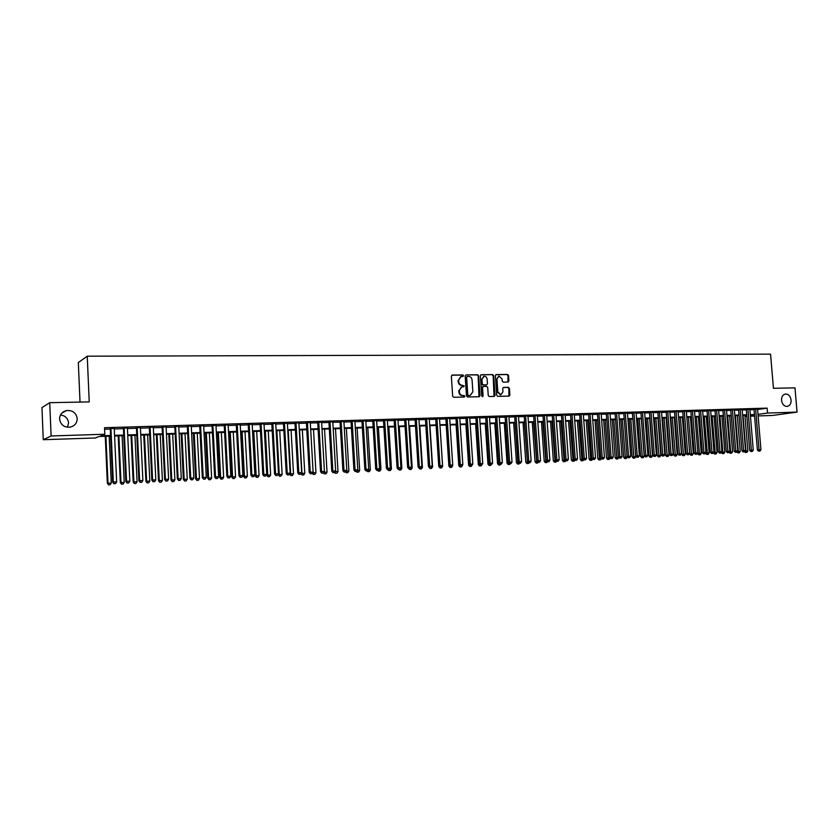 <?xml version="1.0" encoding="UTF-8"?>
<svg xmlns="http://www.w3.org/2000/svg" width="839" height="839" viewBox="0 0 839 839"><rect width="100%" height="100%" fill="white"/><g stroke="black" fill="none" stroke-linecap="round" stroke-linejoin="round"><path stroke-width="1.26" d="M463.548 375.704L462.803 374.949L452.284 375.064L451.361 376.187L452.661 396.186L453.731 397.277L464.345 397.057L464.9 396.27L464.166 395.505L462.803 395.536C460.873 395.358 459.741 394.204 459.405 392.054L459.3 390.387L461.828 386.831L463.673 386.758L464.229 385.982L462.132 385.237C460.192 385.059 459.059 383.895 458.734 381.745L458.618 380.088L461.114 376.543L463.002 376.48L463.548 375.704M462.761 376.491L462.289 375.085L451.822 375.201M464.093 397.067L464.387 396.396L462.803 395.536M463.432 386.769L463.705 386.108L462.132 385.237M781.529 400.35C782.221 404.335 784.108 406.359 787.202 406.433C789.866 405.782 791.177 403.674 791.104 400.098C790.422 396.113 788.524 394.078 785.419 394.026C782.766 394.676 781.476 396.784 781.529 400.35M59.59 419.07C60.618 424.849 64.152 427.544 70.214 427.156C74.723 425.96 77.062 423.108 77.209 418.609C76.171 412.778 72.584 410.103 66.449 410.565C62.034 411.802 59.747 414.634 59.59 419.07M67.466 427.25L68.567 422.908C67.969 418.325 65.285 415.683 60.502 414.98M508.046 382.07L508.916 380.969L508.539 375.505L507.522 374.425L496.143 374.572L495.388 375.662L496.719 395.284L497.758 396.354L509.116 396.113L509.881 395.012L509.43 388.394L508.403 387.324L503.484 387.419L502.729 388.509L502.949 391.803L500.883 394.739L497.831 391.907L496.95 378.987L498.974 376.082L502.068 378.924L502.215 381.063L503.243 382.144L508.046 382.07M110.591 436.112L99.096 436.49L95.321 437.979L43.261 439.709L41.95 407.565L49.732 402.689L89.228 401.902L87.235 356.197L770.559 354.142L773.443 388.3L794.973 387.87L797.05 412.096L772.562 415.452L758.12 415.934M49.732 402.689L51.106 435.965L104.823 434.245L100.89 435.787L110.57 435.472M757.586 409.505L767.119 408.121L104.529 427.712L104.823 434.245M767.119 408.121L767.538 413.04L797.05 412.096M478.67 375.862L477.632 374.771L465.939 374.918L465.173 376.019L466.484 395.903L467.543 396.994L479.216 396.742L480.002 395.63L478.67 375.862L477.097 374.907L466.085 374.907M481.271 374.729L492.671 374.603L493.71 375.683L495.041 395.316L494.265 396.428L489.284 396.532L488.246 395.463L487.7 387.461L486.662 386.391L483.295 386.454L482.519 387.555L483.086 395.893L482.53 396.669L481.722 395.924L480.38 375.841L480.883 374.834M114.24 428.404L110.255 428.53M127.402 428.016L123.417 428.131M140.428 427.628L136.442 427.743M153.317 427.24L149.352 427.355M166.091 426.852L162.126 426.978M178.749 426.474L174.785 426.6M191.282 426.097L187.317 426.222M203.688 425.73L199.734 425.845M215.98 425.363L212.036 425.478M228.156 424.995L224.223 425.111M240.227 424.639L236.294 424.754M252.172 424.282L248.25 424.398M264.012 423.926L260.09 424.041M275.748 423.569L271.826 423.695M287.368 423.223L283.456 423.338M298.883 422.877L294.982 422.992M310.294 422.541L306.392 422.657M321.599 422.206L317.708 422.321M332.81 421.87L328.919 421.986M343.906 421.535L340.026 421.65M354.918 421.199L351.038 421.314M365.825 420.874L361.955 420.989M376.627 420.549L372.768 420.664M387.345 420.234L383.486 420.349M397.959 419.92L394.12 420.035M408.488 419.594L404.65 419.71M418.923 419.29L415.085 419.406M429.264 418.976L425.436 419.091M439.521 418.671L435.703 418.787M449.683 418.367L445.876 418.483M459.762 418.063L455.955 418.179M469.756 417.77L465.96 417.874M479.667 417.465L475.87 417.581M489.494 417.172L485.708 417.287M499.236 416.878L495.45 416.993M508.895 416.595L505.12 416.71M518.471 416.312L514.706 416.417M527.972 416.018L524.207 416.134M537.39 415.745L533.635 415.85M546.734 415.462L542.99 415.578M555.995 415.179L552.261 415.295M565.182 414.906L561.459 415.022M574.296 414.634L570.572 414.749M583.336 414.361L579.623 414.476M592.313 414.099L588.6 414.204M601.206 413.826L597.504 413.942M610.026 413.564L606.335 413.679M618.783 413.302L615.092 413.417M627.467 413.04L623.776 413.155M636.077 412.778L632.407 412.893M644.625 412.526L640.954 412.641M653.099 412.264L649.438 412.389M661.52 412.012L657.86 412.138M669.868 411.76L666.218 411.886M678.143 411.509L674.504 411.634M686.365 411.257L682.726 411.393M694.514 411.016L690.896 411.141M702.61 410.774L698.992 410.9M710.643 410.533L707.025 410.659M718.604 410.292L715.006 410.428M726.511 410.051L722.914 410.187M734.366 409.81L730.779 409.956M742.148 409.579L738.572 409.715M749.888 409.348L746.311 409.484M104.592 429.222L110.276 429.054M114.272 428.928L123.438 428.656M127.423 428.53L136.463 428.257M140.449 428.142L149.373 427.869M153.348 427.754L162.147 427.491M166.122 427.366L174.806 427.103M178.77 426.988L187.349 426.726M191.302 426.611L199.766 426.359M203.709 426.233L212.057 425.981M216.011 425.866L224.244 425.614M228.187 425.499L236.315 425.258M240.248 425.132L248.271 424.891M252.203 424.775L260.121 424.534M264.044 424.419L271.857 424.188M275.769 424.062L283.488 423.831M287.389 423.716L295.003 423.485M298.915 423.37L306.424 423.139M310.325 423.024L317.74 422.804M321.631 422.688L328.951 422.457M332.831 422.342L340.057 422.132M343.938 422.007L351.069 421.797M354.939 421.681L361.987 421.472M365.846 421.346L372.799 421.147M376.659 421.021L383.517 420.821M387.377 420.706L394.141 420.496M397.99 420.381L404.681 420.182M408.52 420.066L415.116 419.867M418.955 419.752L425.467 419.552M429.295 419.437L435.735 419.248M439.552 419.133L445.908 418.934M449.714 418.829L455.986 418.63M459.793 418.525L465.991 418.336M469.788 418.221L475.902 418.032M479.698 417.916L485.739 417.738M489.525 417.623L495.482 417.444M499.257 417.329L505.151 417.151M508.927 417.035L514.737 416.868M518.502 416.752L524.239 416.574M528.004 416.469L533.667 416.291M537.421 416.186L543.022 416.008M546.766 415.903L552.293 415.735M556.026 415.62L561.49 415.452M565.213 415.347L570.604 415.179M574.327 415.074L579.655 414.906M583.367 414.802L588.632 414.634M592.344 414.529L597.536 414.372M601.238 414.256L606.366 414.099M610.058 413.994L615.123 413.837M618.815 413.732L623.817 413.575M627.499 413.47L632.438 413.323M636.109 413.208L640.986 413.061M644.656 412.945L649.47 412.809M653.141 412.694L657.891 412.547M661.552 412.442L666.25 412.295M669.9 412.19L674.535 412.054M678.174 411.939L682.768 411.802M686.396 411.697L690.927 411.561M694.556 411.446L699.023 411.309M702.642 411.204L707.057 411.068M710.675 410.963L715.038 410.827M718.645 410.722L722.956 410.596M726.553 410.481L730.811 410.355M734.398 410.25L738.603 410.124M742.19 410.009L746.343 409.883M749.919 409.778L754.02 409.652M757.554 409.117L753.988 409.254M87.235 356.197L78.321 362.553L80.02 402.08M43.261 439.709L51.106 435.965M754.555 416.05L750.454 416.186M746.878 416.301L745.001 416.364M750.391 415.441L753.065 415.074L750.37 415.158M746.783 415.274L742.63 415.41M739.044 415.525L734.849 415.662M731.251 415.787L726.994 415.924M723.396 416.039L719.086 416.186M715.478 416.301L711.115 416.448M707.508 416.564L703.082 416.71M699.464 416.826L694.996 416.973M691.367 417.088L686.837 417.235L689.763 454.035L693.318 453.763L690.403 417.119M683.198 417.361L678.615 417.507M674.976 417.623L670.33 417.78M666.69 417.895L661.981 418.053M658.332 418.168L653.571 418.325M649.91 418.451L645.086 418.609M641.426 418.724L636.539 418.892M632.868 419.007L627.929 419.164M624.247 419.29L619.245 419.458M615.553 419.573L610.488 419.741M606.786 419.857L601.668 420.024M597.955 420.15L592.764 420.318M589.051 420.444L583.797 420.612M580.074 420.738L574.757 420.916M571.034 421.031L565.643 421.209M561.91 421.335L556.446 421.514M552.712 421.629L547.185 421.818M543.431 421.933L537.841 422.122M534.086 422.248L528.413 422.426M524.658 422.552L518.911 422.741M515.146 422.866L509.336 423.055M505.56 423.181L499.677 423.37M495.891 423.496L489.934 423.695M486.148 423.81L480.107 424.01M476.311 424.135L470.197 424.335M466.39 424.461L460.202 424.66M456.395 424.786L450.124 424.995M446.306 425.121L439.951 425.331M436.133 425.457L429.694 425.667M425.866 425.793L419.343 426.002M415.515 426.128L408.908 426.348M405.069 426.474L398.378 426.684M394.54 426.82L387.765 427.041M383.905 427.166L377.047 427.387M373.187 427.512L366.234 427.743M362.364 427.869L355.327 428.1M351.447 428.226L344.315 428.456M340.435 428.582L333.209 428.823M329.318 428.949L321.998 429.19M318.107 429.316L310.692 429.558L313.167 472.85L315.957 472.714L313.492 429.474M306.791 429.694L299.282 429.935M295.37 430.061L287.756 430.313M283.844 430.438L276.136 430.69M272.214 430.827L264.4 431.078M260.478 431.204L252.56 431.466M248.627 431.592L240.604 431.854M236.671 431.991L228.533 432.253M224.59 432.379L216.357 432.651M212.403 432.777L204.055 433.06M200.102 433.186L191.638 433.459M187.684 433.595L179.106 433.868M175.141 434.004L166.458 434.287M162.483 434.413L153.673 434.707M149.699 434.833L140.774 435.126M136.788 435.263L127.748 435.556M123.763 435.682L114.586 435.986M744.99 416.207L746.846 415.945M757.995 414.382L767.538 413.04M114.555 435.347L123.732 435.042M127.717 434.917L136.767 434.623M140.742 434.487L149.667 434.203M153.642 434.067L162.451 433.784M166.426 433.658L175.11 433.375M179.074 433.249L187.653 432.966M191.607 432.84L200.07 432.557M204.024 432.431L212.372 432.158M216.326 432.033L224.558 431.77M228.502 431.634L236.64 431.372M240.573 431.246L248.596 430.984M252.529 430.858L260.447 430.596M264.369 430.47L272.182 430.218M276.104 430.092L283.813 429.841M287.725 429.715L295.338 429.463M299.24 429.337L306.759 429.096M310.661 428.97L318.075 428.729M321.966 428.593L329.287 428.362M333.177 428.236L340.403 427.995M344.284 427.869L351.415 427.638M355.285 427.512L362.333 427.282M366.192 427.156L373.145 426.936M377.005 426.81L383.874 426.59M387.723 426.464L394.498 426.243M398.347 426.118L405.038 425.897M408.876 425.772L415.473 425.562M419.311 425.436L425.834 425.216M429.662 425.1L436.091 424.891M439.919 424.765L446.264 424.555M450.082 424.429L456.353 424.23M460.16 424.104L466.358 423.905M470.155 423.779L476.269 423.58M480.065 423.454L486.106 423.265M489.892 423.139L495.859 422.94M499.635 422.825L505.518 422.625M509.294 422.51L515.115 422.321M518.88 422.195L524.616 422.007M528.381 421.881L534.044 421.702M537.799 421.577L543.399 421.398M547.143 421.272L552.67 421.094M556.414 420.968L561.868 420.8M565.601 420.675L570.992 420.496M574.715 420.381L580.043 420.203M583.755 420.087L589.02 419.909M592.733 419.794L597.924 419.626M601.626 419.5L606.754 419.332M610.446 419.217L615.511 419.049M619.203 418.934L624.206 418.766M627.887 418.651L632.826 418.493M636.507 418.367L641.384 418.21M645.055 418.095L649.868 417.937M653.529 417.812L658.29 417.665M661.95 417.539L666.648 417.392M670.298 417.266L674.934 417.119M678.573 417.004L683.166 416.847M686.795 416.731L691.326 416.584M694.954 416.469L699.422 416.322M703.04 416.207L707.466 416.06M711.073 415.945L715.436 415.798M719.044 415.683L723.354 415.546M726.952 415.431L731.209 415.284M734.807 415.169L739.012 415.032M742.599 414.917L746.741 414.781M750.328 414.665L754.429 414.529M618.794 413.302L622.035 456.615L619.853 456.731L616.581 413.166M460.642 376.669L458.618 380.088M461.607 385.374C459.678 385.185 458.545 384.021 458.209 381.881L458.104 380.224M461.387 386.936L459.3 390.387M462.289 395.662C460.359 395.484 459.227 394.32 458.891 392.18L458.786 390.513M478.985 396.753L478.146 375.998M467.26 376.438L466.631 377.214L467.784 394.666L468.519 395.421L470.322 395.358L472.85 391.803L472.063 379.899C471.728 377.77 470.606 376.606 468.686 376.417L467.26 376.438M466.977 376.512L466.631 377.214M470.186 395.389L468.005 395.547L467.26 394.781L466.106 377.351M480.82 374.865L492.671 374.603M494.024 396.438L493.175 375.809L492.136 374.739M482.886 386.569L481.995 387.681L482.551 396.018L483.086 395.893M482.289 396.658L482.551 396.018M487.144 379.176C486.798 377.225 485.76 376.271 484.009 376.312L481.964 379.249L482.268 383.822L483.316 384.902L486.683 384.839L487.459 383.748L487.144 379.176M483.652 376.407L481.964 379.249M486.389 384.891L482.782 385.038L481.743 383.958L481.439 379.375M498.639 376.166L496.95 378.987M500.631 394.802L497.296 392.023L496.415 379.123M508.864 396.123L508.885 388.52L507.857 387.45L503.18 387.534M507.931 382.07L508.004 375.631L506.976 374.561L495.828 374.697M105.263 436.29L107.35 483.295L111.262 482.991L109.175 436.165M105.913 436.27L108 483.149L108.598 484.858L110.161 484.743L108.86 484.806M111.262 482.991L110.161 484.743M108.598 484.858L107.35 483.295M110.245 428.278L112.657 482.131L113.328 481.985L110.926 428.257M114.198 483.673L115.53 483.61L114.198 483.673L113.328 481.985L116.652 481.817L114.23 428.152M112.657 482.131L113.926 483.725M115.53 483.61L116.652 481.817M118.205 435.871L120.323 482.645L124.235 482.341L122.116 435.745M118.886 435.85L121.005 482.498L121.571 484.197L123.134 484.082L121.844 484.145M124.235 482.341L123.134 484.082M121.571 484.197L120.323 482.645M131.031 435.451L133.17 481.995L137.082 481.691L134.932 435.315M131.744 435.42L133.873 481.848L134.418 483.547L135.981 483.432L134.701 483.495M137.082 481.691L135.981 483.432M134.418 483.547L133.17 481.995M143.731 435.032L145.902 481.355L149.803 481.051L147.633 434.906M144.465 435.011L146.636 481.208L147.15 482.897L148.702 482.782L147.444 482.844M149.803 481.051L148.702 482.782M147.15 482.897L145.902 481.355M156.316 434.623L158.508 480.726L162.399 480.422L160.207 434.487M157.082 434.592L159.263 480.579L159.756 482.257L161.308 482.142L160.06 482.205M162.399 480.422L161.308 482.142M159.756 482.257L158.508 480.726M123.406 427.88L125.84 481.481L126.553 481.324L124.109 427.859M127.402 483.002L128.713 482.939L127.402 483.002L126.553 481.324L129.835 481.167L127.392 427.764M125.84 481.481L127.119 483.065M128.713 482.939L129.835 481.167M136.432 427.491L138.907 480.82L139.631 480.674L137.166 427.471M140.47 482.341L141.77 482.278L140.47 482.341L139.631 480.674L142.882 480.516L140.407 427.376M138.907 480.82L140.176 482.404M141.77 482.278L142.882 480.516M149.332 427.114L151.838 480.181L152.593 480.023L150.097 427.082M153.411 481.691L154.701 481.628L153.411 481.691L152.593 480.023L155.813 479.866L153.306 426.988M151.838 480.181L153.107 481.754M154.701 481.628L155.813 479.866M162.116 426.726L164.643 479.541L165.43 479.384L162.902 426.705M166.227 481.041L167.506 480.978L166.227 481.041L165.43 479.384L168.618 479.226L166.08 426.611M164.643 479.541L165.912 481.104M167.506 480.978L168.618 479.226M168.786 434.214L170.999 480.097L174.89 479.793L172.666 434.088M169.562 434.183L171.775 479.95L172.236 481.628L173.799 481.502L172.551 481.565M174.89 479.793L173.799 481.502M172.236 481.628L170.999 480.097M174.774 426.348L177.333 478.912L178.141 478.754L175.582 426.327M178.917 480.401L180.186 480.338L178.917 480.401L178.141 478.754L181.297 478.597L178.738 426.233M177.333 478.912L178.602 480.464M180.186 480.338L181.297 478.597M181.13 433.805L183.363 479.478L187.254 479.174L185.01 433.679M181.937 433.784L184.171 479.331L184.611 480.999L186.164 480.873L184.926 480.936M187.254 479.174L186.164 480.873M184.611 480.999L183.363 479.478M187.307 425.981L189.887 478.282L190.726 478.125L188.146 425.95M191.491 479.772L192.739 479.709L191.491 479.772L190.726 478.125L193.851 477.968L191.261 425.855M189.887 478.282L191.156 479.824M192.739 479.709L193.851 477.968M193.358 433.406L195.623 478.859L199.493 478.555L197.238 433.281M194.187 433.375L196.452 478.712L196.861 480.369L198.413 480.254L197.196 480.317M199.493 478.555L198.413 480.254M196.861 480.369L195.623 478.859M199.724 425.604L202.335 477.653L203.185 477.506L200.584 425.583M203.94 479.142L205.188 479.079L203.94 479.142L203.185 477.506L206.289 477.349L203.678 425.488M202.335 477.653L203.604 479.195M205.188 479.079L206.289 477.349M205.482 433.008L207.757 478.251L211.638 477.947L209.351 432.882M206.331 432.976L208.607 478.104L209.005 479.751L210.547 479.635L209.341 479.698M211.638 477.947L210.547 479.635M209.005 479.751L207.757 478.251M212.026 425.237L214.658 477.045L215.539 476.888L212.907 425.216M216.273 478.513L217.5 478.45L216.273 478.513L215.539 476.888L218.612 476.741L215.969 425.121M214.658 477.045L215.927 478.576M217.5 478.45L218.612 476.741M217.49 432.62L219.787 477.643L223.656 477.349L221.349 432.494M218.36 432.588L220.657 477.496L221.024 479.142L222.576 479.027L221.381 479.09M223.656 477.349L222.576 479.027M221.024 479.142L219.787 477.643M224.212 424.88L226.866 476.437L227.768 476.279L225.114 424.849M228.491 477.894L229.708 477.842L228.491 477.894L227.768 476.279L230.809 476.133L228.145 424.754M226.866 476.437L228.135 477.957M229.708 477.842L230.809 476.133M229.383 432.221L231.7 477.045L235.57 476.751L233.242 432.095M230.274 432.2L232.602 476.898L232.948 478.534L234.49 478.419L233.305 478.482M235.57 476.751L234.49 478.419M232.948 478.534L231.7 477.045M236.273 424.513L238.958 475.828L239.891 475.671L237.206 424.492M240.594 477.286L241.8 477.223L240.594 477.286L239.891 475.671L242.901 475.524L240.216 424.398M238.958 475.828L240.227 477.349M241.8 477.223L242.901 475.524M241.171 431.844L243.509 476.458L247.369 476.153L245.019 431.718M242.083 431.812L244.422 476.3L244.747 477.936L246.288 477.821L245.114 477.884M247.369 476.153L246.288 477.821M244.747 477.936L243.509 476.458M248.229 424.156L250.945 475.231L251.889 475.073L249.183 424.125M252.581 476.678L253.777 476.625L252.581 476.678L251.889 475.073L254.867 474.926L252.161 424.041M250.945 475.231L252.203 476.741M253.777 476.625L254.867 474.926M252.843 431.456L255.213 475.87L259.062 475.566L256.692 431.33M253.787 431.424L256.147 475.713L256.451 477.339L257.993 477.223L256.818 477.286M259.062 475.566L257.993 477.223M256.451 477.339L255.213 475.87M260.08 423.8L262.806 474.643L263.782 474.486L261.055 423.779M264.463 476.08L265.638 476.028L264.463 476.08L263.782 474.486L266.739 474.339L264.002 423.685M262.806 474.643L264.075 476.143M265.638 476.028L266.739 474.339M264.421 431.078L266.802 475.283L270.64 474.989L268.26 430.952M265.376 431.047L267.756 475.136L268.04 476.751L269.581 476.636L268.417 476.699M270.64 474.989L269.581 476.636M268.04 476.751L266.802 475.283M271.815 423.454L274.573 474.056L275.559 473.899L272.811 423.422M276.23 475.493L277.394 475.43L276.23 475.493L275.559 473.899L278.485 473.752L275.727 423.338M274.573 474.056L275.832 475.545M277.394 475.43L278.485 473.752M278.254 474.108L278.286 474.706L282.124 474.413L279.723 430.575M276.87 430.669L279.261 474.549L279.523 476.174L281.065 476.049L279.911 476.112M282.124 474.413L281.065 476.049M279.523 476.174L278.286 474.706M283.446 423.108L286.225 473.469L287.232 473.311L284.463 423.076M287.882 474.895L289.046 474.843L287.882 474.895L287.232 473.311L290.137 473.165L287.358 422.992M286.225 473.469L287.483 474.958M289.046 474.843L290.137 473.165M289.665 473.899L293.503 473.836L291.081 430.208M288.249 430.302L290.672 473.983L290.902 475.587L292.444 475.472L291.311 475.535M293.503 473.836L292.444 475.472M290.902 475.587L289.675 474.129M294.961 422.762L297.761 472.892L298.799 472.735L295.999 422.73M299.439 474.318L300.582 474.255L299.439 474.318L298.799 472.735L301.673 472.598L298.873 422.646M297.761 472.892L299.02 474.381M300.582 474.255L301.673 472.598M299.533 429.925L301.967 473.416L304.777 473.269L302.334 429.841M301.044 473.553L301.967 473.416L302.187 475.021L303.718 474.905L302.596 474.958M304.777 473.269L303.718 474.905M302.187 475.021L301.002 473.616M306.382 422.426L309.203 472.326L310.252 472.168L307.441 422.395M310.881 473.741L312.014 473.678L310.881 473.741L310.252 472.168L313.104 472.021L310.283 422.311M309.203 472.326L310.461 473.804M312.014 473.678L313.104 472.021M312.496 472.955L313.167 472.85L313.367 474.444L314.898 474.329L313.776 474.392M315.957 472.714L314.898 474.329M313.367 474.444L312.318 473.217M317.698 422.09L320.54 471.759L321.61 471.602L318.768 422.048M322.218 473.165L323.351 473.112L322.218 473.165L321.61 471.602L324.431 471.455L321.589 421.965M320.54 471.759L321.788 473.227M323.351 473.112L324.431 471.455M324.242 471.749L324.263 472.294L327.032 472.158L324.546 429.107M323.844 472.357L324.441 473.888L325.972 473.773L324.871 473.825M327.032 472.158L325.972 473.773M324.441 473.888L323.539 472.818M328.909 421.755L331.762 471.203L332.852 471.036L330 421.713M333.461 472.598L334.572 472.535L333.461 472.598L332.852 471.036L335.652 470.899L332.789 421.639M331.762 471.203L333.02 472.661M334.572 472.535L335.652 470.899M335.254 471.508L338.002 471.602L335.506 428.75M335.086 471.77L335.422 473.332L336.953 473.206L335.852 473.269M338.002 471.602L336.953 473.206M335.422 473.332L334.656 472.43M340.015 421.419L342.899 470.648L344 470.48L341.127 421.388M344.598 472.032L345.699 471.979L344.598 472.032L344 470.48L346.78 470.343L343.896 421.304M342.899 470.648L344.147 472.095M345.699 471.979L346.78 470.343M346.213 471.193L348.888 471.057L346.371 428.393M346.748 472.714L347.828 472.661L346.748 472.714L346.192 471.235M348.888 471.057L347.828 472.661M346.308 472.777L345.637 471.99M351.027 421.094L353.922 470.092L355.054 469.934L352.16 421.052M355.631 471.476L356.732 471.424L355.631 471.476L355.054 469.934L357.802 469.798L354.897 420.979M353.922 470.092L355.18 471.539M356.732 471.424L357.802 469.798M357.246 470.637L359.669 470.522L357.141 428.037M357.54 472.168L358.62 472.105L357.54 472.168L357.068 470.899M359.669 470.522L358.62 472.105M357.099 472.221L356.439 471.466M361.945 420.769L364.86 469.546L366.003 469.389L363.088 420.727M366.57 470.92L367.66 470.868L366.57 470.92L366.003 469.389L368.72 469.253L365.804 420.654M364.86 469.546L366.108 470.983M367.66 470.868L368.72 469.253M368.174 470.092L370.356 469.976L367.807 427.691M368.248 471.623L369.307 471.57L368.248 471.623L367.86 470.564M370.356 469.976L369.307 471.57M367.797 471.686L367.146 470.931M372.757 420.444L375.694 469.001L376.858 468.844L373.921 420.412M377.403 470.375L378.483 470.322L377.403 470.375L376.858 468.844L379.553 468.707L376.617 420.329M375.694 469.001L376.942 470.438M378.483 470.322L379.553 468.707M378.997 469.546L380.948 469.452L378.389 427.345M378.85 471.078L379.91 471.025L378.85 471.078L378.546 470.228M380.948 469.452L379.91 471.025M378.389 471.14L377.749 470.396M383.475 420.119L386.433 468.466L387.608 468.309L384.661 420.087M388.153 469.83L389.223 469.777L388.153 469.83L387.608 468.309L390.282 468.172L387.324 420.003M386.433 468.466L387.681 469.903M389.223 469.777L390.282 468.172M389.726 469.011L391.456 468.917L388.877 426.999M389.369 470.543L390.408 470.49L389.369 470.543L389.097 469.798M391.456 468.917L390.408 470.49M388.897 470.606L388.258 469.871M394.099 419.804L397.078 467.942L398.273 467.774L395.305 419.773M398.798 469.295L399.857 469.242L398.798 469.295L398.273 467.774L400.916 467.648L397.948 419.689M397.078 467.942L398.315 469.358M399.857 469.242L400.916 467.648M400.371 468.477L401.871 468.403L399.28 426.663M399.794 470.018L400.832 469.966L399.794 470.018L399.532 469.284M401.871 468.403L400.832 469.966M399.322 470.081L398.672 469.347M410.911 467.942L412.19 467.879L409.589 426.317M410.124 469.494L411.152 469.441L410.124 469.494L410.407 468.707L408.866 468.823L409.914 468.77M412.19 467.879L411.152 469.441M409.652 469.557L409.002 468.823M421.367 467.417L422.426 467.365L419.804 425.992M420.37 468.97L421.388 468.917L420.129 468.256M422.426 467.365L421.388 468.917M419.888 469.032L418.671 467.648M404.639 419.49L407.628 467.417L408.834 467.25L405.856 419.458M409.359 468.76L408.834 467.25L411.467 467.124L408.478 419.374M407.628 467.417L408.866 468.823M410.407 468.707L411.467 467.124M415.074 419.175L418.084 466.893L419.311 466.725L416.312 419.143M419.815 468.235L420.853 468.183L419.815 468.235L419.311 466.725L421.912 466.599L418.913 419.07M418.084 466.893L419.322 468.298M420.853 468.183L421.912 466.599M425.425 418.871L428.446 466.369L429.694 466.211L426.673 418.829M430.187 467.711L431.225 467.659L430.187 467.711L429.694 466.211L432.274 466.085L429.253 418.755M428.446 466.369L429.694 467.774M431.225 467.659L432.274 466.085M431.728 466.904L432.567 466.862L429.946 425.656M430.533 468.456L431.54 468.403L430.292 467.743M432.567 466.862L431.54 468.403M430.04 468.519L428.823 467.145M435.682 418.567L438.724 465.865L439.982 465.697L436.951 418.525M440.465 467.187L441.492 467.145L440.465 467.187L439.982 465.697L442.541 465.572L439.51 418.451M438.724 465.865L439.961 467.26M441.492 467.145L442.541 465.572M438.849 466.002L439.363 466.578M441.996 466.39L442.635 466.348L439.993 425.331M440.601 467.942L441.608 467.889L440.37 467.239M442.635 466.348L441.608 467.889M440.108 468.005L438.891 466.641M445.855 418.262L448.917 465.351L450.186 465.184L447.145 418.221M450.658 466.673L451.676 466.62L450.658 466.673L450.186 465.184L452.724 465.058L449.673 418.147M448.917 465.351L450.155 466.746M451.676 466.62L452.724 465.058M446.212 425.121L448.875 466.138L449.536 466.054M452.179 465.876L452.578 465.288M450.585 467.438L451.581 467.386L450.365 466.725M452.609 465.855L451.581 467.386M450.092 467.501L448.875 466.138M455.944 417.958L459.017 464.848L460.307 464.68L457.245 417.916M460.768 466.169L461.775 466.117L460.768 466.169L460.307 464.68L462.824 464.554L459.751 417.843M459.017 464.848L460.254 466.232M461.775 466.117L462.824 464.554M456.101 424.796L458.776 465.635L459.625 465.53M460.485 466.935L461.471 466.883L460.275 466.232M462.499 465.351L461.471 466.883M459.982 466.998L458.776 465.635M465.949 417.665L469.032 464.345L470.333 464.187L467.25 417.623M470.784 465.655L471.78 465.614L470.784 465.655L470.333 464.187L472.829 464.061L469.746 417.549M469.032 464.345L470.26 465.729M471.78 465.614L472.829 464.061M465.907 424.482L468.592 465.142L469.63 465.016M471.287 466.379L469.798 466.494L471.287 466.379L472.305 464.827M470.312 466.432L470.008 465.435M469.798 466.494L468.592 465.142M475.86 417.361L478.954 463.852L480.275 463.684L477.181 417.329M480.716 465.163L481.712 465.11L480.716 465.163L480.275 463.684L482.75 463.568L479.656 417.256M478.954 463.852L480.191 465.226M481.712 465.11L482.75 463.568M475.629 424.156L478.324 464.659L479.541 464.502M480.044 465.939L481.02 465.886L480.044 465.939L479.646 464.628M481.523 465.131L481.02 465.886M479.53 466.002L478.324 464.659M485.687 417.067L488.801 463.359L490.133 463.191L487.029 417.035M490.563 464.659L491.549 464.607L490.563 464.659L490.133 463.191L492.587 463.076L489.473 416.962M488.801 463.359L490.028 464.722M491.549 464.607L492.587 463.076M485.267 423.842L487.973 464.166L489.378 464.009M489.273 463.883L489.179 465.509L490.668 465.393L489.703 465.446M491.161 464.659L490.668 465.393M489.179 465.509L487.973 464.166M495.44 416.784L498.565 462.876L499.908 462.709L496.793 416.742M500.338 464.166L501.303 464.114L500.338 464.166L499.908 462.709L502.341 462.583L499.215 416.668M498.565 462.876L499.792 464.229M501.303 464.114L502.341 462.583M494.821 423.527L497.548 463.694L499.142 463.516M498.838 463.18L498.754 465.026L500.233 464.911L499.278 464.963M500.726 464.187L500.233 464.911M498.754 465.026L497.548 463.694M505.099 416.49L508.245 462.394L509.598 462.226L506.473 416.448M510.018 463.684L510.982 463.631L510.018 463.684L509.598 462.226L512.01 462.1L508.874 416.385M508.245 462.394L509.472 463.747M510.982 463.631L512.01 462.1M504.312 423.223L507.039 463.212L508.822 463.034M508.329 462.488L508.78 464.481L508.245 464.544L509.724 464.428L508.78 464.481M510.206 463.705L509.724 464.428M508.245 464.544L507.039 463.212M514.685 416.207L517.841 461.911L519.215 461.744L516.069 416.165M519.614 463.191L520.579 463.149L519.614 463.191L519.215 461.744L521.606 461.628L518.46 416.092M517.841 461.911L519.068 463.254M520.579 463.149L521.606 461.628M513.709 422.908L516.457 462.74L518.418 462.551M515.062 422.866L518.198 463.998L517.653 464.061L519.131 463.946L518.198 463.998M519.624 463.233L519.131 463.946M517.653 464.061L516.457 462.74M524.197 415.924L527.353 461.44L528.748 461.272L525.592 415.882M529.136 462.709L530.091 462.667L529.136 462.709L528.748 461.272L531.118 461.156L527.951 415.808M527.353 461.44L528.58 462.782M530.091 462.667L531.118 461.156M523.043 422.604L525.791 462.268L527.941 462.069M524.406 422.562L527.542 463.527L526.997 463.589L528.465 463.474L527.542 463.527M528.958 462.761L528.465 463.474M526.997 463.589L525.791 462.268M533.625 415.641L536.803 460.968L538.198 460.8L535.03 415.599M538.586 462.237L539.519 462.184L538.586 462.237L538.198 460.8L540.547 460.684L537.369 415.525M536.803 460.968L538.019 462.299M539.519 462.184L540.547 460.684M532.293 422.3L535.051 461.807L537.38 461.597M533.667 422.258L536.803 463.055L536.257 463.118L537.726 463.002L536.803 463.055M538.208 462.289L537.726 463.002M536.257 463.118L535.051 461.807M542.969 415.357L546.158 460.496L547.573 460.328L544.385 415.315M547.951 461.765L548.874 461.712L547.951 461.765L547.573 460.328L549.902 460.212L546.713 415.253M546.158 460.496L547.385 461.828L545.444 462.646L546.913 462.541M548.874 461.712L549.902 460.212M541.47 422.007L544.238 461.345L546.734 461.125M542.854 421.954L545.99 462.583M545.444 462.646L544.238 461.345M552.24 415.085L555.439 460.034L556.865 459.866L553.677 415.043M557.232 461.293L558.155 461.251L557.232 461.293L556.865 459.866L559.183 459.751L555.984 414.969M555.439 460.034L556.666 461.356M558.155 461.251L559.183 459.751M550.573 421.702L553.352 460.884L556.016 460.663M551.968 421.66L555.114 462.121L554.548 462.184L556.016 462.079L555.114 462.121M556.572 461.261L556.016 462.079M554.548 462.184L553.352 460.884M561.438 414.812L564.647 459.573L566.084 459.405L562.885 414.77M566.44 460.831L567.363 460.779L566.44 460.831L566.084 459.405L568.381 459.29L565.171 414.697M564.647 459.573L565.874 460.894M567.363 460.779L568.381 459.29M559.603 421.409L562.392 460.433L565.224 460.202M561.008 421.356L564.154 461.66L563.588 461.723L565.056 461.618L564.154 461.66M565.685 460.695L565.056 461.618M563.588 461.723L562.392 460.433M570.562 414.539L573.782 459.122L575.229 458.954L572.009 414.497M575.575 460.37L576.487 460.317L575.575 460.37L575.229 458.954L577.505 458.839L574.285 414.424M573.782 459.122L574.998 460.433M576.487 460.317L577.505 458.839M568.559 421.115L571.359 459.982L574.358 459.741M569.985 421.063L573.121 461.209L572.555 461.272L574.012 461.156L573.121 461.209M574.725 460.129L574.012 461.156M572.555 461.272L571.359 459.982M579.613 414.267L582.843 458.671L584.301 458.503L581.07 414.225M584.636 459.908L585.538 459.866L584.636 459.908L584.301 458.503L586.555 458.388L583.325 414.162M582.843 458.671L584.059 459.971M585.538 459.866L586.555 458.388M577.442 420.821L580.263 459.531L583.42 459.29M578.879 420.779L582.025 460.758L581.448 460.821L582.906 460.705L582.025 460.758M583.682 459.573L582.906 460.705M581.448 460.821L580.263 459.531M588.579 414.005L591.831 458.22L593.299 458.052L590.058 413.963M593.624 459.457L594.526 459.405L593.624 459.457L593.299 458.052L595.533 457.937L592.292 413.889M591.831 458.22L593.037 459.52M594.526 459.405L595.533 457.937M586.262 420.538L589.083 459.09L592.397 458.839M587.709 420.486L590.845 460.307L590.278 460.37L591.726 460.265L590.845 460.307M592.575 459.027L591.726 460.265M590.278 460.37L589.083 459.09M597.483 413.732L600.734 457.769L602.224 457.612L598.973 413.69M602.538 459.006L603.43 458.964L602.538 459.006L602.224 457.612L604.437 457.496L601.185 413.627M600.734 457.769L601.951 459.069M603.43 458.964L604.437 457.496M595.008 420.245L597.84 458.65L601.311 458.388M596.466 420.203L599.612 459.856L599.025 459.919L600.483 459.814L599.612 459.856M601.395 458.482L600.483 459.814M599.025 459.919L597.84 458.65M606.314 413.47L609.575 457.328L611.075 457.161L607.814 413.428M611.39 458.555L612.271 458.514L611.39 458.555L611.075 457.161L613.278 457.056L610.016 413.365M609.575 457.328L610.792 458.629M612.271 458.514L613.278 457.056M603.681 419.961L606.524 458.209L610.152 457.937L609.156 459.373L607.709 459.478L609.156 459.373M605.15 419.92L608.296 459.415M607.709 459.478L606.524 458.209M620.157 458.115L621.028 458.073L620.157 458.115L619.853 456.731L618.353 456.898L615.071 413.208M618.353 456.898L619.56 458.178M621.028 458.073L622.035 456.615M612.292 419.678L615.144 457.779L618.742 457.318M613.77 419.636L616.917 458.975L616.329 459.048L617.777 458.933L616.917 458.975M618.763 457.507L617.777 458.933M616.329 459.048L615.144 457.779M623.765 412.956L627.048 456.458L628.558 456.29L625.286 412.903M628.862 457.675L629.732 457.633L628.862 457.675L628.558 456.29L630.729 456.185L627.446 412.84M627.048 456.458L628.254 457.737M629.732 457.633L630.729 456.185M620.839 419.406L623.692 457.349L627.278 456.699M622.318 419.353L625.464 458.545L624.877 458.608L626.324 458.503L625.464 458.545M627.299 457.077L626.324 458.503M624.877 458.608L623.692 457.349M632.386 412.694L635.679 456.028L637.2 455.86L633.917 412.652M637.493 457.245L638.353 457.192L637.493 457.245L637.2 455.86L639.349 455.755L636.067 412.589M635.679 456.028L636.885 457.307M638.353 457.192L639.349 455.755M629.313 419.122L632.176 456.93L635.784 456.657L635.731 456.091M630.802 419.07L633.959 458.115L633.361 458.178L634.798 458.073L633.959 458.115M635.784 456.657L634.798 458.073M633.361 458.178L632.176 456.93M640.944 412.442L644.247 455.598L645.778 455.43L642.475 412.389M646.061 456.804L646.911 456.762L646.061 456.804L645.778 455.43L647.907 455.325L644.614 412.327M644.247 455.598L645.443 456.877M646.911 456.762L647.907 455.325M637.724 418.85L640.597 456.5L644.195 456.238L641.321 418.734M639.224 418.797L642.37 457.685L641.772 457.748L643.209 457.643L642.37 457.685M644.195 456.238L643.209 457.643M641.772 457.748L640.597 456.5M649.428 412.19L652.742 455.178L654.284 455.011L650.98 412.138M654.556 456.374L655.406 456.332L654.556 456.374L654.284 455.011L656.392 454.906L653.088 412.075M652.742 455.178L653.938 456.447M655.406 456.332L656.392 454.906M646.072 418.577L648.946 456.08L652.532 455.818L649.659 418.462M647.582 418.525L650.728 457.265L650.131 457.328L651.557 457.224L650.728 457.265M652.532 455.818L651.557 457.224M650.131 457.328L648.946 456.08M657.849 411.949L661.163 454.759L662.716 454.591L659.402 411.886M662.988 455.955L663.827 455.913L662.988 455.955L662.716 454.591L664.813 454.486L661.499 411.823M661.163 454.759L662.37 456.017M663.827 455.913L664.813 454.486M654.347 418.304L657.241 455.671L660.817 455.399L657.933 418.189M655.867 418.252L659.024 456.836L658.416 456.909L659.842 456.794L659.024 456.836M660.817 455.399L659.842 456.794M658.416 456.909L657.241 455.671M666.197 411.697L669.532 454.339L671.085 454.172L667.771 411.634M671.347 455.525L672.186 455.483L671.347 455.525L671.085 454.172L673.172 454.067L669.847 411.571M669.532 454.339L670.728 455.598M672.186 455.483L673.172 454.067M662.569 418.032L665.463 455.252L669.04 454.99L666.145 417.916M664.1 417.979L667.246 456.426L666.638 456.489L668.064 456.385L667.246 456.426M669.04 454.99L668.064 456.385M666.638 456.489L665.463 455.252M674.493 411.456L677.828 453.93L679.401 453.763L676.066 411.393M679.653 455.116L680.471 455.074L679.653 455.116L679.401 453.763L681.467 453.658L678.132 411.33M677.828 453.93L679.024 455.178M680.471 455.074L681.467 453.658M670.718 417.77L673.623 454.843L677.188 454.581L674.294 417.654M672.259 417.717L675.405 456.007L674.797 456.07L676.224 455.965L675.405 456.007M677.188 454.581L676.224 455.965M674.797 456.07L673.623 454.843M682.715 411.215L686.061 453.511L687.634 453.343L684.299 411.141M687.886 454.696L688.704 454.654L687.886 454.696L687.634 453.343L689.689 453.249L686.344 411.089M686.061 453.511L687.256 454.759M688.704 454.654L689.689 453.249M678.814 417.497L681.719 454.434L685.285 454.172L682.38 417.382M680.366 417.455L683.512 455.598L682.894 455.661L684.32 455.556L683.512 455.598M685.285 454.172L684.32 455.556M682.894 455.661L681.719 454.434M690.875 410.974L694.231 453.112L695.814 452.934L692.469 410.9M696.055 454.277L696.873 454.245L696.055 454.277L695.814 452.934L697.849 452.84L694.503 410.837M694.231 453.112L695.416 454.35M696.873 454.245L697.849 452.84M688.399 417.193L691.546 455.189L690.927 455.252L692.353 455.147L691.546 455.189M693.318 453.763L692.353 455.147M690.927 455.252L689.763 454.035M698.981 410.732L702.337 452.703L703.931 452.536L700.575 410.659M704.162 453.868L704.97 453.836L704.162 453.868L703.931 452.536L705.945 452.431L702.6 410.596M702.337 452.703L703.522 453.941M704.97 453.836L705.945 452.431M697.691 453.06L697.733 453.637L701.289 453.364L698.373 416.857M696.38 416.931L699.527 454.78L698.908 454.843L700.324 454.738L699.527 454.78M701.289 453.364L700.324 454.738M698.908 454.843L697.733 453.637M707.015 410.491L710.381 452.305L711.986 452.137L708.619 410.418M712.206 453.469L713.014 453.427L712.206 453.469L711.986 452.137L713.989 452.032L710.623 410.355M710.381 452.305L711.566 453.532M713.014 453.427L713.989 452.032M705.63 452.892L709.196 452.966L706.27 416.605M704.299 416.668L707.445 454.381L706.816 454.444L708.242 454.339L707.445 454.381M709.196 452.966L708.242 454.339M706.816 454.444L705.651 453.238M714.985 410.261L718.362 451.906L719.977 451.739L716.611 410.177M720.187 453.06L720.984 453.018L720.187 453.06L719.977 451.739L721.96 451.634L718.593 410.124M718.362 451.906L719.547 453.133M720.984 453.018L721.96 451.634M713.507 452.724L717.051 452.578L714.115 416.343M712.164 416.406L715.31 453.983L714.681 454.046L716.087 453.941L715.31 453.983M717.051 452.578L716.087 453.941M714.681 454.046L713.517 452.84M722.903 410.019L726.28 451.508L727.906 451.34L724.529 409.946M728.116 452.661L728.902 452.62L728.116 452.661L727.906 451.34L729.878 451.246L726.501 409.883M726.28 451.508L727.465 452.724M728.902 452.62L729.878 451.246M719.967 416.154L722.893 452.284L724.844 452.19L721.907 416.092M721.393 452.441L722.893 452.284L723.103 453.584L722.473 453.647L723.889 453.542L723.103 453.584M724.844 452.19L723.889 453.542M722.473 453.647L721.362 452.494M730.759 409.789L734.146 451.12L735.772 450.942L732.395 409.715M735.981 452.263L736.757 452.221L735.981 452.263L735.772 450.942L737.733 450.847L734.356 409.652M734.146 451.12L735.331 452.336M736.757 452.221L737.733 450.847M727.707 415.903L730.643 451.896L732.573 451.802L729.636 415.84M729.322 452.032L730.643 451.896L730.853 453.186L730.213 453.249L731.618 453.144L730.853 453.186M732.573 451.802L731.618 453.144M730.213 453.249L729.196 452.211M738.561 409.558L741.949 450.721L743.585 450.553L740.197 409.474M743.784 451.875L744.56 451.833L743.784 451.875L743.585 450.553L745.525 450.459L742.137 409.422M741.949 450.721L743.123 451.938M744.56 451.833L745.525 450.459M735.394 415.651L738.341 451.508L740.25 451.413L737.303 415.588M737.187 451.623L738.341 451.508L738.53 452.798L737.89 452.861L739.295 452.756L738.53 452.798M740.25 451.413L739.295 452.756M737.89 452.861L736.978 451.917M746.291 409.327L749.688 450.344L751.335 450.165L747.948 409.243M751.524 451.476L752.3 451.445L751.524 451.476L751.335 450.165L753.265 450.071L749.867 409.191M749.688 450.344L750.874 451.55M752.3 451.445L753.265 450.071M743.018 415.399L745.976 451.12L747.874 451.025L744.917 415.336M744.99 451.225L745.976 451.12L746.165 452.41L745.525 452.473L746.92 452.368L746.165 452.41M747.874 451.025L746.92 452.368M745.525 452.473L744.696 451.634M753.978 409.107L757.376 449.956L759.033 449.788L755.635 409.013M759.211 451.088L759.977 451.057L759.211 451.088L759.033 449.788L760.942 449.694L757.544 408.96M757.376 449.956L758.55 451.162M759.977 451.057L760.942 449.694M463.642 395.63L464.166 395.505M458.209 381.881L458.734 381.745M479.468 395.746L480.002 395.63M477.097 374.907L477.632 374.771M467.26 394.781L467.784 394.666M469.421 395.515L469.945 395.389M493.175 375.809L493.71 375.683M494.496 395.442L495.041 395.316M481.995 387.681L482.519 387.555M481.743 383.958L482.268 383.822M482.782 385.038L483.316 384.902M486.033 384.986L486.557 384.849M497.296 392.023L497.831 391.907M507.857 387.45L508.403 387.324M508.885 388.52L509.43 388.394M509.336 395.138L509.881 395.012M506.976 374.561L507.522 374.425M508.004 375.631L508.539 375.505M508.371 381.105L508.916 380.969M61.845 413.103L66.449 410.565M469.798 395.484L470.322 395.358M486.148 384.975L486.683 384.839M500.348 394.865L500.883 394.739"/></g></svg>
